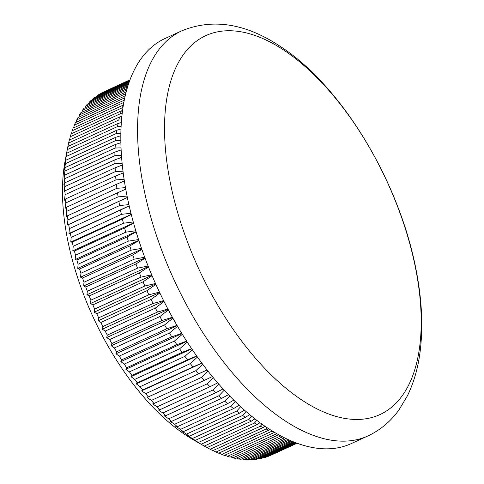 <?xml version="1.0" encoding="UTF-8"?>
<svg xmlns="http://www.w3.org/2000/svg" width="484" height="484" viewBox="0 0 484 484"><rect width="100%" height="100%" fill="white"/><g stroke="black" fill="none" stroke-linecap="round" stroke-linejoin="round"><path stroke-width="0.73" d="M169.944 180.877A208.489 103.782 65.3 0 0 329.658 414.358A208.489 103.782 65.3 0 0 415.792 269.334A208.489 103.782 65.3 0 0 256.084 35.852A208.489 103.782 65.3 0 0 169.944 180.877M256.75 420.414L254.463 423.04L204.26 446.091L193.092 439.654A187.254 93.212 -114.7 0 1 67.318 238.255A187.254 93.212 -114.7 0 1 65.122 160.948L67.5 148.376A199.989 99.553 65.3 0 0 67.27 149.635L117.467 126.584A199.989 99.553 -114.7 0 1 118.072 123.45L67.869 146.501A199.989 99.553 65.3 0 0 67.5 148.376M296.825 443.253L268.408 456.297A199.989 99.553 65.3 0 0 270.495 455.438L296.94 443.296M268.408 456.297L268.088 456.2M296.123 442.993L263.822 457.822A199.989 99.553 65.3 0 0 265.994 457.162L296.529 443.144M263.822 457.822L263.169 457.604M294.817 442.497L259.055 458.917A199.989 99.553 65.3 0 0 261.312 458.457L295.506 442.757M259.055 458.917L258.093 458.572M292.947 441.753L254.124 459.576A199.989 99.553 65.3 0 0 256.459 459.322L293.891 442.134M254.124 459.576L252.872 459.092M290.545 440.743L249.042 459.8A199.989 99.553 65.3 0 0 251.444 459.752L291.737 441.251M249.042 459.8L247.518 459.177M287.665 439.454L243.809 459.588A199.989 99.553 65.3 0 0 246.283 459.739L289.075 440.095M243.809 459.588L242.03 458.82M284.356 437.869L238.449 458.941A199.989 99.553 65.3 0 0 240.984 459.298L285.959 438.649M238.449 458.941L236.428 458.021M280.666 435.963L232.973 457.864A199.989 99.553 65.3 0 0 235.557 458.427L282.438 436.895M232.973 457.864L230.729 456.793M276.642 433.737L227.389 456.351A199.989 99.553 65.3 0 0 230.021 457.114L278.566 434.826M227.389 456.351L224.933 455.129M272.165 431.075L221.714 454.416A199.989 99.553 65.3 0 0 224.388 455.377L274.386 432.424M221.714 454.416L219.058 453.036M215.961 452.056A199.989 99.553 65.3 0 0 218.671 453.218L268.868 430.167A199.989 99.553 -114.7 0 1 266.158 429.005L215.961 452.056L213.117 450.525M210.135 449.279A199.989 99.553 65.3 0 0 212.875 450.634L263.078 427.584A199.989 99.553 -114.7 0 1 260.338 426.229L210.135 449.279L207.122 447.591M251.42 416.198L248.552 419.446L198.349 442.497A199.989 99.553 65.3 0 0 201.132 444.233L204.26 446.091A199.989 99.553 65.3 0 0 207.025 447.633L257.228 424.583A199.989 99.553 -114.7 0 1 254.463 423.04M198.349 442.497L195.203 440.428A199.989 99.553 65.3 0 1 192.414 438.51L187.254 435.346L189.256 436.235A199.989 99.553 65.3 0 1 186.467 434.136L181.439 430.972L183.309 431.661A199.989 99.553 65.3 0 1 180.52 429.387L175.631 426.235L177.374 426.719A199.989 99.553 65.3 0 1 174.597 424.274L169.842 421.14L171.463 421.419A199.989 99.553 65.3 0 1 168.698 418.811L164.082 415.708L165.582 415.774A199.989 99.553 65.3 0 1 162.842 413.003L158.377 409.948L159.762 409.791A199.989 99.553 65.3 0 1 157.052 406.875L152.726 403.868L154.003 403.493A199.989 99.553 65.3 0 1 151.329 400.431L147.154 397.491L148.322 396.892A199.989 99.553 65.3 0 1 145.69 393.692L141.667 390.83L142.738 390.001A199.989 99.553 65.3 0 1 140.148 386.674L136.282 383.897L137.256 382.838A199.989 99.553 65.3 0 1 134.721 379.389L131.001 376.703L131.89 375.421A199.989 99.553 65.3 0 1 129.422 371.851L125.852 369.28L126.657 367.761A199.989 99.553 65.3 0 1 124.249 364.089L120.837 361.633L121.569 359.884A199.989 99.553 65.3 0 1 119.233 356.115L115.966 353.786L116.632 351.808A199.989 99.553 65.3 0 1 114.375 347.948L111.26 345.751L111.865 343.543A199.989 99.553 65.3 0 1 109.687 339.605L106.722 337.554L107.273 335.116A199.989 99.553 65.3 0 1 105.179 331.11L102.366 329.211L102.868 326.543A199.989 99.553 65.3 0 1 100.866 322.477L98.204 320.735L98.657 317.849A199.989 99.553 65.3 0 1 96.758 313.729L94.241 312.162L94.658 309.052A199.989 99.553 65.3 0 1 92.861 304.89L90.484 303.492L90.883 300.165A199.989 99.553 65.3 0 1 89.183 295.978L86.951 294.762L87.326 291.223A199.989 99.553 65.3 0 1 85.741 287.006L83.641 285.983L84.004 282.239A199.989 99.553 65.3 0 1 82.528 278.01L80.574 277.181L80.931 273.23A199.989 99.553 65.3 0 1 79.57 269.001L77.742 268.372L78.099 264.222A199.989 99.553 65.3 0 1 76.859 259.999L75.159 259.581L75.528 255.237A199.989 99.553 65.3 0 1 74.409 251.033L72.83 250.821L73.217 246.289A199.989 99.553 65.3 0 1 72.225 242.115L70.767 242.121L71.178 237.414A199.989 99.553 65.3 0 1 70.313 233.27L68.964 233.5L69.406 228.617A199.989 99.553 65.3 0 1 68.674 224.522L67.433 224.975L67.911 219.924A199.989 99.553 65.3 0 1 67.306 215.888L66.175 216.56L66.701 211.357A199.989 99.553 65.3 0 1 66.229 207.382L65.189 208.289L65.77 202.935A199.989 99.553 65.3 0 1 65.431 199.039L64.481 200.17L65.122 194.677A199.989 99.553 65.3 0 1 64.916 190.865L64.057 192.227L64.765 186.606A199.989 99.553 65.3 0 1 64.693 182.885L63.912 184.477L64.693 178.735A199.989 99.553 65.3 0 1 64.759 175.111L64.045 176.938L64.904 171.082A199.989 99.553 65.3 0 1 65.104 167.573L64.463 169.63L65.407 163.671A199.989 99.553 65.3 0 1 65.745 160.283L65.159 162.563L66.199 156.513A199.989 99.553 65.3 0 1 66.665 153.253L67.27 149.635M129.192 205.96L70.313 233.27M130.946 213.256L121.375 214.364A199.989 99.553 -114.7 0 1 120.51 210.219M131.267 214.521L122.428 219.064L72.225 242.115M133.239 221.974L123.42 223.239A199.989 99.553 -114.7 0 1 122.428 219.064M133.572 223.172L124.612 227.982L74.409 251.033M135.762 230.753L125.731 232.187A199.989 99.553 -114.7 0 1 124.612 227.982M136.107 231.884L127.062 236.948L76.859 259.999M138.515 239.568L128.302 241.171A199.989 99.553 -114.7 0 1 127.062 236.948M138.86 240.639L129.773 245.951L79.57 269.001M141.479 248.395L131.128 250.18A199.989 99.553 -114.7 0 1 129.773 245.951M141.842 249.423L132.731 254.959L82.528 278.01M144.662 257.222L134.207 259.188A199.989 99.553 -114.7 0 1 132.731 254.959M145.031 258.208L135.937 263.955L85.741 287.006M148.056 266.025L137.529 268.172A199.989 99.553 -114.7 0 1 135.937 263.955M148.437 266.98L139.386 272.928L89.183 295.978M151.643 274.791L141.08 277.114A199.989 99.553 -114.7 0 1 139.386 272.928M152.043 275.723L143.058 281.839L92.861 304.89M155.431 283.491L144.861 286.002A199.989 99.553 -114.7 0 1 143.058 281.839M155.842 284.404L146.954 290.678L96.758 313.729M159.399 292.112L148.86 294.798A199.989 99.553 -114.7 0 1 146.954 290.678M159.829 293.02L151.069 299.427L100.866 322.477M163.544 300.637L153.065 303.492A199.989 99.553 -114.7 0 1 151.069 299.427M163.997 301.544L155.382 308.06L105.179 331.11M167.857 309.04L157.469 312.065A199.989 99.553 -114.7 0 1 155.382 308.06M168.335 309.954L159.883 316.554L109.687 339.605M172.322 317.31L162.061 320.493A199.989 99.553 -114.7 0 1 159.883 316.554M172.836 318.236L164.572 324.897L114.375 347.948M176.932 325.429L166.835 328.757A199.989 99.553 -114.7 0 1 164.572 324.897M177.489 326.373L169.43 333.065L119.233 356.115M181.681 333.373L171.772 336.834A199.989 99.553 -114.7 0 1 169.43 333.065M182.274 334.341L174.452 341.038L124.249 364.089M186.546 341.135L176.86 344.711A199.989 99.553 -114.7 0 1 174.452 341.038M187.193 342.134L179.618 348.801L129.422 371.851M191.525 348.692L182.093 352.37A199.989 99.553 -114.7 0 1 179.618 348.801M192.227 349.726L184.924 356.339L134.721 379.389M196.601 356.03L187.459 359.787A199.989 99.553 -114.7 0 1 184.924 356.339M197.363 357.107L190.351 363.623L140.148 386.674M201.761 363.139L192.941 366.951A199.989 99.553 -114.7 0 1 190.351 363.623M202.596 364.252L195.893 370.641L145.69 393.692M206.989 370L198.525 373.842A199.989 99.553 -114.7 0 1 195.893 370.641M207.902 371.161L201.525 377.381L151.329 400.431M212.276 376.6L204.206 380.442A199.989 99.553 -114.7 0 1 201.525 377.381M213.275 377.81L207.249 383.824L157.052 406.875M217.606 382.929L209.965 386.74A199.989 99.553 -114.7 0 1 207.249 383.824M218.695 384.187L213.045 389.953L162.842 413.003M222.961 388.979L215.785 392.724A199.989 99.553 -114.7 0 1 213.045 389.953M224.153 390.286L218.895 395.761L168.698 418.811M228.327 394.738L221.66 398.368A199.989 99.553 -114.7 0 1 218.895 395.761M229.628 396.087L224.794 401.224L174.597 424.274M233.693 400.195L227.577 403.668A199.989 99.553 -114.7 0 1 224.794 401.224M235.109 401.593L230.723 406.336L180.52 429.387M239.036 405.344L233.512 408.611A199.989 99.553 -114.7 0 1 230.723 406.336M240.584 406.778L236.67 411.085L186.467 434.136M244.341 410.178L239.459 413.185A199.989 99.553 -114.7 0 1 236.67 411.085M246.023 411.654L242.617 415.46L192.414 438.51M249.599 414.697L245.406 417.377A199.989 99.553 -114.7 0 1 242.617 415.46M254.784 418.89L251.329 421.183A199.989 99.553 -114.7 0 1 248.552 419.446M257.228 424.583L259.878 422.762M262.001 424.299L260.338 426.229M263.078 427.584L264.863 426.307M267.144 427.856L266.158 429.005M268.868 430.167L269.721 429.538M273.732 432.031A199.989 99.553 -114.7 0 1 271.911 431.365M367.798 435.999L351.063 443.683A222.918 110.963 -114.7 0 1 126.614 193.806A222.918 110.963 -114.7 0 1 165.026 38.508L181.754 30.831A222.918 110.963 -114.7 0 0 143.343 186.122A222.918 110.963 -114.7 0 0 367.798 435.999C380.364 430.101 390.788 421.352 399.07 409.754L407.431 395.767C413.941 382.414 418.206 367.392 420.233 350.7C423.179 326.131 421.836 299.378 416.198 270.435C399.742 182.879 342.763 87.078 280.823 46.785C245.975 23.426 212.954 18.108 181.754 30.831M121.375 214.364L71.178 237.414M123.42 223.239L73.217 246.289M125.731 232.187L75.528 255.237M128.302 241.171L78.099 264.222M131.128 250.18L80.931 273.23M134.207 259.188L84.004 282.239M137.529 268.172L87.326 291.223M141.08 277.114L90.883 300.165M144.861 286.002L94.658 309.052M148.86 294.798L98.657 317.849M153.065 303.492L102.868 326.543M157.469 312.065L107.273 335.116M162.061 320.493L111.865 343.543M166.835 328.757L116.632 351.808M171.772 336.834L121.569 359.884M176.86 344.711L126.657 367.761M182.093 352.37L131.89 375.421M187.459 359.787L137.256 382.838M192.941 366.951L142.738 390.001M198.525 373.842L148.322 396.892M204.206 380.442L154.003 403.493M209.965 386.74L159.762 409.791M215.785 392.724L165.582 415.774M221.66 398.368L171.463 421.419M227.577 403.668L177.374 426.719M233.512 408.611L183.309 431.661M239.459 413.185L189.256 436.235M245.406 417.377L195.203 440.428M251.329 421.183L201.132 444.233M130.045 79.812L105.016 91.331M130.033 79.842L102.723 92.383A199.989 99.553 65.3 0 0 100.726 93.442L129.966 80.017M129.833 80.38L98.524 94.755A199.989 99.553 65.3 0 0 96.625 96.013L129.658 80.846M129.41 81.53L94.531 97.544A199.989 99.553 65.3 0 0 92.734 98.996L129.149 82.28M128.798 83.278L90.762 100.745A199.989 99.553 65.3 0 0 89.068 102.39L128.46 84.301M128.036 85.608L87.211 104.35A199.989 99.553 65.3 0 0 85.632 106.177L127.637 86.89M127.159 88.487L83.901 108.349A199.989 99.553 65.3 0 0 82.431 110.358L126.717 90.024M126.215 91.9L80.834 112.736A199.989 99.553 65.3 0 0 79.479 114.926L125.761 93.672M125.247 95.808L78.015 117.497A199.989 99.553 65.3 0 0 76.775 119.857L124.799 97.804M124.303 100.188L75.45 122.621A199.989 99.553 65.3 0 0 74.336 125.144L123.88 102.396M123.347 105.046L73.151 128.097A199.989 99.553 65.3 0 0 72.158 130.783L122.361 107.732A199.989 99.553 -114.7 0 1 123.347 105.046L123.414 105.028M121.315 110.86L71.112 133.911A199.989 99.553 65.3 0 0 70.253 136.754L120.455 113.704A199.989 99.553 -114.7 0 1 121.315 110.86L122.579 110.564M119.554 117.001L69.351 140.051A199.989 99.553 65.3 0 0 68.619 143.04L118.822 119.99A199.989 99.553 -114.7 0 1 119.554 117.001L121.889 116.42M66.199 156.513L116.396 133.463A199.989 99.553 -114.7 0 1 116.868 130.202L66.665 153.253M65.407 163.671L115.609 140.62A199.989 99.553 -114.7 0 1 115.942 137.232L65.745 160.283M64.904 171.082L115.107 148.031A199.989 99.553 -114.7 0 1 115.307 144.522L65.104 167.573M64.693 178.735L114.889 155.685A199.989 99.553 -114.7 0 1 114.956 152.061L64.759 175.111M64.765 186.606L114.962 163.556A199.989 99.553 -114.7 0 1 114.896 159.835L64.693 182.885M65.122 194.677L115.325 171.626A199.989 99.553 -114.7 0 1 115.119 167.815L64.916 190.865M65.77 202.935L115.972 179.885A199.989 99.553 -114.7 0 1 115.634 175.988L65.431 199.039M66.701 211.357L116.898 188.306A199.989 99.553 -114.7 0 1 116.426 184.331L66.229 207.382M67.911 219.924L118.114 196.873A199.989 99.553 -114.7 0 1 117.509 192.838L67.306 215.888M122.361 107.732L122.978 107.732M120.455 113.704L122.186 113.704M118.822 119.99L121.563 119.984M121.363 122.573L118.072 123.45M117.467 126.584L121.127 126.554M121.018 129.016L116.868 130.202M116.396 133.463L120.891 133.396M120.861 135.738L115.942 137.232M115.609 140.62L120.867 140.505M120.903 142.713L115.307 144.522M115.107 148.031L121.06 147.856M121.151 149.943L114.956 152.061M114.889 155.685L121.478 155.431M121.617 157.397L114.896 159.835M114.962 163.556L122.125 163.217M122.307 165.062L115.119 167.815M115.325 171.626L123.003 171.191M123.22 172.921L115.634 175.988M115.972 179.885L124.116 179.334M124.364 180.962L116.426 184.331M116.898 188.306L125.471 187.635M125.743 189.159L117.509 192.838M118.114 196.873L127.056 196.068M127.352 197.496L68.674 224.522M128.883 204.617L119.608 205.567A199.989 99.553 -114.7 0 1 118.87 201.471M119.608 205.567L69.406 228.617M67.935 146.47L68.619 143.04M69.563 139.955L70.253 136.754M71.475 133.747L72.158 130.783M73.659 127.861L74.336 125.144M76.121 122.313L76.775 119.857M78.85 117.11L79.479 114.926M81.844 112.27L82.431 110.358M85.099 107.799L85.632 106.177M88.602 103.715L89.068 102.39M92.353 100.013L92.734 98.996M96.346 96.715L96.625 96.013M100.569 93.817L100.726 93.442M129.167 205.857L68.964 233.5M127.34 197.466L67.433 224.975M207.001 370.012L147.154 397.491M201.816 363.212L141.667 390.83M196.692 356.157L136.282 383.897M191.64 348.861L131.001 376.703M186.685 341.347L125.852 369.28M181.833 333.627L120.837 361.633M177.102 325.714L115.966 353.786M172.504 317.631L111.26 345.751M168.045 309.397L106.722 337.554M163.743 301.03L102.366 329.211M159.605 292.542L98.204 320.735M155.642 283.963L94.241 312.162M151.867 275.311L90.484 303.492M148.285 266.599L86.951 294.762M144.904 257.857L83.641 285.983M141.727 249.103L80.574 277.181M138.769 240.354L77.742 268.372M136.028 231.63L75.159 259.581M133.511 222.961L72.83 250.821M131.225 214.364L70.767 242.121"/></g></svg>
